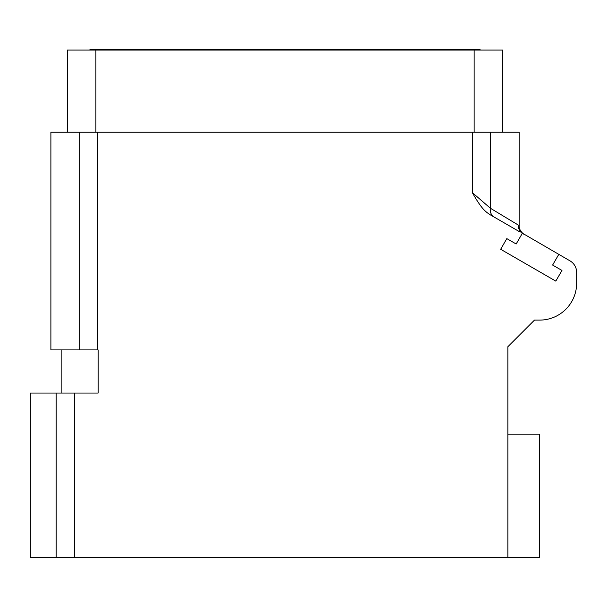<?xml version="1.0" encoding="UTF-8"?>
<svg xmlns="http://www.w3.org/2000/svg" width="607" height="607" viewBox="0 0 607 607"><rect width="100%" height="100%" fill="white"/><g stroke="black" fill="none" stroke-linecap="round" stroke-linejoin="round"><path stroke-width="0.91" d="M383.085 50.062L383.085 49.653L480.122 49.653L480.122 50.062L480.122 49.653M67.316 132.22L67.316 50.062L502.717 50.062L502.717 132.22M474.135 132.22L474.135 50.062M97.727 132.22L97.727 349.913L50.889 349.913L50.889 132.22L519.144 132.22L519.144 225.569C518.628 231.29 525.814 235.736 524.281 234.461L524.281 234.461M97.727 349.913L98.122 349.913L98.122 393.048L74.608 393.048L74.608 557.347L507.884 557.347L507.884 346.696L534.479 320.101L539.684 320.101A36.966 36.966 0 0 0 576.65 283.135L576.65 272.406A13.346 13.346 0 0 0 569.973 260.843L522.399 233.194L516.162 243.999L506.822 238.612L500.661 249.28L555.8 281.117L561.961 270.441L552.62 265.054L558.781 254.379M522.346 233.285C519.607 231.191 518.203 228.414 518.135 224.962C519.478 225.766 519.478 225.766 518.135 224.962C519.478 225.766 519.478 225.766 518.135 224.962L490.312 208.186A10.266 8.673 -60 0 0 494.181 217.078L490.13 214.741C485.623 211.653 482.041 209.734 472.299 192.594L472.299 132.22M490.312 132.22L490.312 208.186L472.299 192.594M494.181 217.078L519.971 231.973M499.333 213.626L501.966 215.212M504 216.433L506.974 218.232M510.032 220.075L511.8 221.138M520.988 232.564L521.641 232.936M74.608 557.347L30.35 557.347L30.35 393.048L74.608 393.048M507.884 434.119L539.684 434.119L539.684 557.347L507.884 557.347M95.891 132.22L95.891 50.062M89.912 49.653L89.912 50.062L89.912 49.653L383.085 49.653M330.2 50.062L330.2 49.653M318.326 50.062L318.326 49.653M311.505 50.062L311.505 49.653M300.738 50.062L300.738 49.653M290.214 50.062L290.214 49.653M279.577 50.062L279.577 49.653M269.06 50.062L269.06 49.653M258.415 50.062L258.415 49.653M254.591 50.062L254.591 49.653M239.833 50.062L239.833 49.653M106.855 50.062L106.855 49.653M142.797 50.062L142.797 49.653M222.89 50.062L222.89 49.653M186.948 50.062L186.948 49.653M347.143 50.062L347.143 49.653M463.179 50.062L463.179 49.653M427.237 50.062L427.237 49.653M79.722 132.22L79.722 349.913M56.155 393.048L56.155 557.347M491.928 215.781L490.297 214.84M61.155 393.048L61.155 349.913"/></g></svg>
